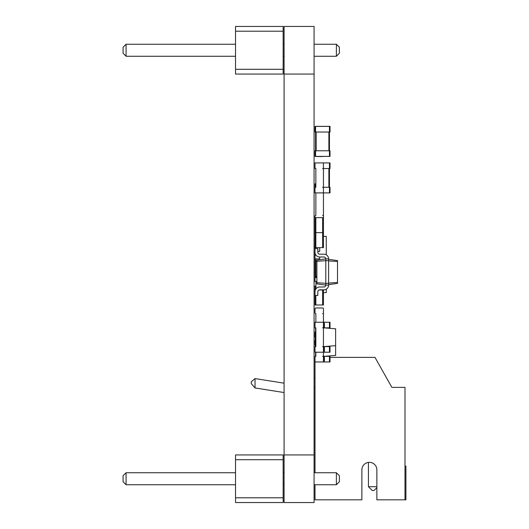 <?xml version="1.0" encoding="UTF-8"?>
<svg xmlns="http://www.w3.org/2000/svg" width="529" height="529" viewBox="0 0 529 529"><rect width="100%" height="100%" fill="white"/><g stroke="black" fill="none" stroke-linecap="round" stroke-linejoin="round"><path stroke-width="0.79" d="M323.45 192.9L323.45 215.389L322.604 215.389A0.846 0.846 0 0 1 323.45 216.235L323.45 217.637L315.859 217.637L315.859 247.632L315.013 247.632L315.013 248.57L317.83 248.57L317.83 252.313A1.871 1.871 0 0 0 319.701 254.191L323.92 254.191A4.688 4.688 0 0 1 328.602 258.879L325.791 258.879A1.871 1.871 0 0 0 323.92 257.001L319.701 257.001L319.701 258.879L315.013 258.879L315.013 277.619L316.891 277.619M317.83 251.381L319.701 251.381L319.701 247.632M323.45 236.384L326.261 236.384L326.261 254.819M326.261 289.178L326.261 292.616L323.45 292.616M315.952 258.879L315.952 261.313M315.952 276.31L315.952 277.619M315.952 281.368L315.952 288.867M315.013 277.619L315.013 281.368L316.891 281.368M315.013 251.381L315.013 255.13L315.952 255.13M315.013 255.13L315.013 258.879M315.952 286.057L315.013 286.057L315.013 287.928L315.952 287.928M315.013 287.928L315.013 304.988L323.45 304.988L323.45 289.991L322.604 289.991L322.604 304.988M322.604 217.637L322.604 232.634L315.013 232.634L315.013 247.632L314.081 247.632M315.013 281.368L314.081 281.368M316.891 282.711L325.791 283.339L325.791 285.118L316.891 283.868L316.891 260.129L325.791 258.879A1.871 1.871 0 0 0 323.92 257.001L319.701 257.001A4.688 4.688 0 0 1 315.013 252.313L315.013 248.57M316.891 261.286L325.791 260.658L325.791 258.879M328.602 285.118A4.688 4.688 0 0 1 323.92 289.806L319.701 289.806A1.871 1.871 0 0 0 317.83 291.677L317.83 295.427L315.013 295.427L315.013 291.677A4.688 4.688 0 0 1 319.701 286.996L323.92 286.996A1.871 1.871 0 0 0 325.791 285.118L328.602 285.118L328.602 283.339L325.791 283.339L325.791 260.658L328.602 260.658L328.602 258.879M328.602 283.339L328.602 260.658M317.83 252.313A1.871 1.871 0 0 0 319.701 254.191L323.92 254.191M328.602 284.648L337.509 283.399L337.509 260.599L328.602 259.342M328.602 283.101L337.509 282.479M328.602 260.89L337.509 261.518M329.448 355.898L329.448 361.968L315.013 361.968L315.013 356.348L315.575 356.348A0.562 0.562 0 0 0 315.013 356.91L315.013 361.406A0.562 0.562 0 0 0 315.575 361.968L323.827 361.968A0.562 0.562 0 0 0 324.389 361.406L324.389 360.566L323.827 360.566L323.827 356.348L335.631 355.409L335.631 328.793L323.827 327.854L323.827 323.636L324.389 323.636L324.389 322.796A0.562 0.562 0 0 0 323.827 322.234L315.575 322.234A0.562 0.562 0 0 0 315.013 322.796L315.013 327.292A0.562 0.562 0 0 0 315.575 327.854L315.013 327.854L315.013 322.234L330.01 322.234L330.01 327.854L329.448 327.854L329.448 328.304M324.389 360.566L324.389 356.91A0.562 0.562 0 0 0 323.827 356.348L330.01 356.348L330.01 361.968L329.448 361.968M315.575 356.394L315.575 352.221A0.562 0.562 0 0 1 315.013 351.659L315.013 347.163A0.562 0.562 0 0 1 315.575 346.601L315.013 346.601L315.013 352.221L323.827 352.221A0.562 0.562 0 0 0 324.389 351.659L324.389 347.163A0.562 0.562 0 0 0 323.827 346.601L335.631 345.662M315.297 346.601L315.297 332.033A0.562 0.562 0 0 0 315.013 332.543L315.013 337.039A0.562 0.562 0 0 0 315.297 337.528M315.297 337.601L315.013 331.981L315.575 331.981A0.562 0.562 0 0 0 315.337 332.033M324.389 350.82L323.827 350.82L323.827 346.601L330.01 346.601L330.01 352.221L315.575 352.221M315.575 346.647L315.575 327.808M329.448 322.234L329.448 327.854L323.827 327.854A0.562 0.562 0 0 0 324.389 327.292L324.389 323.636M315.297 332.192A0.846 0.846 0 0 0 315.013 332.82L315.013 336.761A0.846 0.846 0 0 0 315.297 337.39M323.45 322.234L323.45 313.611L322.604 313.611A0.846 0.846 0 0 0 323.45 312.765L323.45 308.83A0.846 0.846 0 0 0 322.604 307.984L315.859 307.984A0.846 0.846 0 0 0 315.013 308.83L315.013 312.765A0.846 0.846 0 0 0 315.859 313.611L315.859 322.234L322.604 322.234A0.846 0.846 0 0 1 323.45 323.074L323.45 327.015A0.846 0.846 0 0 1 322.604 327.854L323.45 327.854L323.45 346.601L322.604 346.601A0.846 0.846 0 0 1 323.45 347.441L323.45 351.382A0.846 0.846 0 0 1 322.604 352.221L315.859 352.221L315.859 356.348A0.846 0.846 0 0 0 315.013 357.187L315.013 361.128A0.846 0.846 0 0 0 315.859 361.968L322.604 361.968A0.846 0.846 0 0 0 323.45 361.128L323.45 357.187A0.846 0.846 0 0 0 322.604 356.348L323.45 356.348L323.45 352.221M315.575 183.576A0.846 0.846 0 0 0 315.013 184.37L315.013 192.9L330.01 192.9L330.01 187.273L329.448 187.273L329.448 192.9M315.013 192.053L315.013 188.119L315.013 192.053A0.846 0.846 0 0 0 315.859 192.9L322.604 192.9L315.859 192.9L315.859 215.389A0.846 0.846 0 0 0 315.013 216.235L315.013 232.634M315.297 345.258A0.846 0.846 0 0 1 315.013 344.63L315.013 340.696A0.846 0.846 0 0 1 315.297 340.068M318.881 289.991L322.604 289.991M315.013 261.313L316.891 261.313M315.859 261.313L315.859 276.31L316.891 276.31M315.859 276.31L315.013 276.31M323.45 192.053L323.45 188.119L323.45 192.053A0.846 0.846 0 0 1 322.604 192.9M315.013 167.686L315.013 163.752L315.013 167.686A0.846 0.846 0 0 0 315.859 168.533L315.859 187.273A0.846 0.846 0 0 0 315.013 188.119M323.45 167.686L323.45 163.752L323.45 167.686A0.846 0.846 0 0 1 322.604 168.533L330.01 168.533L330.01 162.906L329.448 162.906L329.448 187.273L323.45 187.273L323.45 168.533M322.604 162.906L315.859 162.906L322.604 162.906A0.846 0.846 0 0 1 323.45 163.752M323.45 187.273L322.604 187.273A0.846 0.846 0 0 1 323.45 188.119M315.859 162.906A0.846 0.846 0 0 0 315.013 163.752M322.604 247.632L323.45 247.632L323.45 232.634L322.604 232.634L322.604 247.632L315.859 247.632M315.859 217.637L315.013 217.637M323.45 217.637L323.45 232.634M315.859 352.221A0.846 0.846 0 0 1 315.013 351.382L315.013 347.441A0.846 0.846 0 0 1 315.859 346.601L315.859 327.854A0.846 0.846 0 0 1 315.013 327.015L315.013 323.074A0.846 0.846 0 0 1 315.859 322.234M315.39 156.392A0.846 0.846 0 0 0 315.859 156.531L322.604 156.531A0.846 0.846 0 0 0 323.074 156.392M283.147 502.55L283.147 454.94L235.537 454.94L235.537 502.55L283.147 502.55M283.147 497.789L235.537 497.789M283.147 459.701L235.537 459.701M314.081 484.743L336.384 484.743L336.384 472.747L314.081 472.747M284.086 472.747L283.147 472.747M284.086 484.743L283.147 484.743M235.537 472.747L126.074 472.747L123.078 475.743L123.078 481.747L126.074 484.743L126.074 472.747M235.537 484.743L126.074 484.743M336.384 484.743L339.38 481.747L339.38 475.743L336.384 472.747M283.147 74.06L283.147 26.45L235.537 26.45L235.537 74.06L283.147 74.06M283.147 69.299L235.537 69.299M283.147 31.211L235.537 31.211M314.081 56.253L336.384 56.253L336.384 44.257L314.081 44.257M284.086 44.257L283.147 44.257M284.086 56.253L283.147 56.253M235.537 44.257L126.074 44.257L123.078 47.253L123.078 53.257L126.074 56.253L126.074 44.257M235.537 56.253L126.074 56.253M336.384 56.253L339.38 53.257L339.38 47.253L336.384 44.257M376.873 486.713L368.435 486.713L368.435 462.406A7.499 7.499 0 0 0 361.876 469.845L361.876 499.832L315.013 499.832L315.013 484.743M404.989 466.095L405.922 466.095L405.922 499.832L404.989 499.832L404.989 387.367L391.863 387.367L374.995 357.379L330.01 357.379M315.013 361.968L315.013 472.747M361.876 469.845A7.499 7.499 0 0 1 369.374 462.346A7.499 7.499 0 0 1 376.873 469.845L376.873 499.832L404.989 499.832M376.873 487.645L374.063 490.462L372.185 490.462L368.435 486.713M315.013 377.997L314.081 377.997M284.086 383.175L255.038 378.585L255.038 387.962L284.086 392.544M314.081 387.367L315.013 387.367M255.038 378.585L251.288 381.746L251.288 383.618L255.038 387.962M315.575 168.48L315.013 168.533L315.013 162.906L329.448 162.906M315.859 187.273L315.859 168.533M315.575 187.326L315.013 187.273M315.575 126.358L330.01 126.358L330.01 132.025L329.448 132.025L329.448 150.772L330.01 150.772L330.01 156.392L315.013 156.392L315.013 150.725L315.575 150.725M329.448 150.725L330.01 150.772M329.448 126.358L329.448 132.025L315.575 132.025L315.575 126.405L330.01 126.405M315.013 126.405L315.013 132.025L315.575 132.025L315.575 150.772L329.448 150.772L329.448 156.392M315.575 156.392L315.575 150.772L315.013 150.772M329.448 346.151L329.448 352.221M284.086 26.45L284.086 502.55L314.081 502.55L314.081 26.45L284.086 26.45M315.859 295.427L315.859 304.988M328.886 355.944L328.886 356.348M328.886 168.533L328.886 187.273M316.137 132.025L316.137 150.772M328.886 132.025L328.886 150.772M328.886 327.854L328.886 328.258M328.886 346.197L328.886 346.601M284.086 454.94L314.081 454.94M284.086 74.06L314.081 74.06"/></g></svg>
